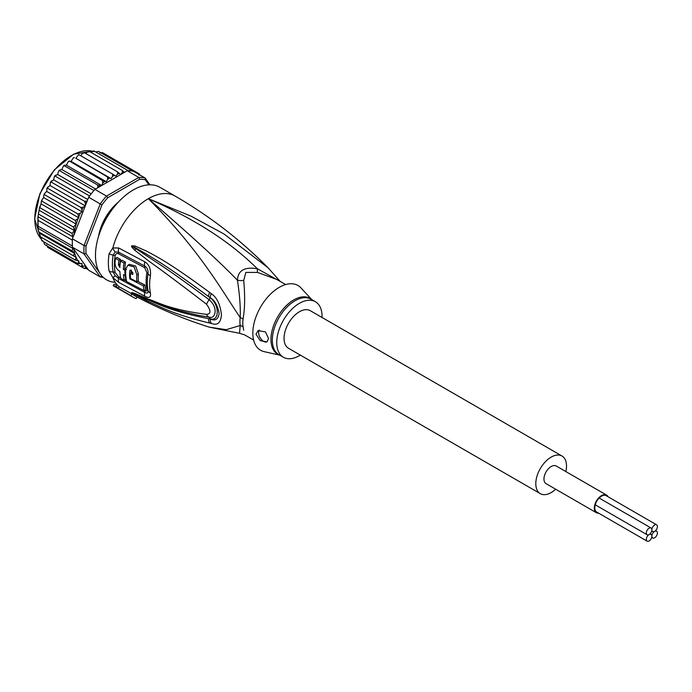 <?xml version="1.0" encoding="UTF-8"?>
<svg xmlns="http://www.w3.org/2000/svg" width="692" height="692" viewBox="0 0 692 692"><rect width="100%" height="100%" fill="white"/><g stroke="black" fill="none" stroke-linecap="round" stroke-linejoin="round"><path stroke-width="1.04" d="M597.058 512.262A9.472 5.467 -60 0 1 596.772 512.115A9.472 5.467 -60 0 1 595.328 504.529A9.472 5.467 -60 0 1 601.512 496.181A9.472 5.467 -60 0 1 606.244 495.714A9.472 5.467 -60 0 1 606.512 495.879M606.599 495.091L556.247 466.027A10.181 5.882 120 0 0 551.161 466.529A10.181 5.882 120 0 0 544.509 475.499A10.181 5.882 120 0 0 546.066 483.665L596.418 512.729A10.181 5.882 -60 0 1 594.861 504.572A10.181 5.882 -60 0 1 601.512 495.602A10.181 5.882 -60 0 1 606.599 495.091A10.181 5.882 -60 0 1 608.13 496.813M598.675 513.196A10.181 5.882 -60 0 1 596.418 512.729M651.864 536.179A3.918 2.258 120 0 0 652.668 537.978A3.918 2.258 120 0 0 655.687 536.923A3.918 2.258 120 0 0 657.4 532.987A3.918 2.258 120 0 0 656.587 531.188A3.918 2.258 120 0 0 654.632 531.387A3.918 2.258 120 0 0 651.864 536.179A3.918 2.258 120 0 0 651.051 534.388A3.918 2.258 120 0 0 649.096 534.579A3.918 2.258 120 0 0 646.319 539.379A3.918 2.258 120 0 0 647.132 541.17A3.918 2.258 120 0 0 650.151 540.123A3.918 2.258 120 0 0 651.864 536.179M654.632 531.387A3.918 2.258 120 0 0 657.4 526.586A3.918 2.258 120 0 0 656.587 524.796A3.918 2.258 120 0 0 653.568 525.842A3.918 2.258 120 0 0 651.864 529.787A3.918 2.258 120 0 0 652.668 531.577A3.918 2.258 120 0 0 654.632 531.387M646.319 532.987A3.918 2.258 120 0 0 647.132 534.778A3.918 2.258 120 0 0 649.096 534.579A3.918 2.258 120 0 0 651.864 529.787A3.918 2.258 120 0 0 651.051 527.996A3.918 2.258 120 0 0 648.032 529.043A3.918 2.258 120 0 0 646.319 532.987M540.296 493.656L288.547 348.301A21.72 12.543 -60 0 1 284.049 338.362A21.72 12.543 -60 0 1 293.529 316.503A21.72 12.543 -60 0 1 310.267 310.682L562.016 456.037A21.72 12.543 120 0 0 545.279 461.849A21.72 12.543 120 0 0 535.798 483.708A21.72 12.543 120 0 0 540.296 493.656A21.72 12.543 120 0 0 555.659 489.201M565.84 471.563A21.72 12.543 120 0 0 566.514 465.976A21.72 12.543 120 0 0 562.016 456.037M104.492 221.898L103.662 221.423M107.935 214.018L108.765 214.494M108.618 214.728L106.481 216.181M104.829 219.035L104.613 221.656M40.136 236.595L73.369 255.78L74.347 253.307L39.159 232.996L40.136 236.595M74.347 253.307L72.054 250.876L38.544 231.811L38.19 229.839L39.159 232.996M99.907 273.288L86.059 253.592L84.069 253.938A54.832 31.659 -60 0 1 83.905 249.838A54.832 31.659 -60 0 1 84.069 245.548L72.487 238.861L72.876 236.837L72.054 233.412L74.347 230.592L73.369 226.993L76.319 224.217L41.07 203.863L39.349 208.776L38.008 216.708L38.19 229.839M72.487 238.861A54.832 31.659 120 0 0 72.401 240.176A54.832 31.659 120 0 0 72.323 243.16A54.832 31.659 120 0 0 72.401 246.032A54.832 31.659 120 0 0 72.487 247.252L88.645 270.235L100.228 276.921L101.992 276.255L101.214 275.156M149.913 184.816L145.121 178L133.539 171.313A54.832 31.659 120 0 0 132.63 171.114A54.832 31.659 120 0 0 128.236 170.716A54.832 31.659 120 0 0 127.241 170.751L94.942 189.4A54.832 31.659 120 0 0 93.939 190.525A54.832 31.659 120 0 0 89.553 195.983A54.832 31.659 120 0 0 88.645 197.229L100.228 203.915L84.069 245.548L86.059 245.919L101.992 204.858L100.228 203.915A54.832 31.659 -60 0 1 106.516 196.087L107.744 197.704L139.611 179.306L138.824 177.437A54.832 31.659 -60 0 1 145.121 178L145.363 179.825L148.892 184.842M86.059 253.592A53.405 30.837 -60 0 1 86.059 245.919M103.307 277.423A54.832 31.659 -60 0 1 100.228 276.921L84.069 253.938L72.487 247.252M139.611 179.306A53.405 30.837 -60 0 1 145.363 179.825M94.942 189.4L106.516 196.087L138.824 177.437L127.241 170.751M101.992 204.858A53.405 30.837 -60 0 1 107.744 197.704M118.28 202.168A36.313 20.968 120 0 0 98.575 236.301M88.645 197.229L73.784 235.514A53.405 30.837 -60 0 1 76.085 224.615M72.599 237.702L73.784 235.514M87.166 268.133L84.614 268.652M51.277 249.414L84.519 268.608L85.419 267.57L85.28 265.477L83.395 266.403L80.938 266.541L81.941 265.321L81.941 263.427L77.85 263.678L78.853 260.875L75.316 260.071L76.085 257.346A53.405 30.837 -60 0 1 73.784 249.103M135.857 172.645L135.649 171.772L136.566 173.061M97.892 187.696L97.624 184.998L101.646 185.508L102.701 183.095L102.52 180.647L106.326 181.728L107.58 179.384L107.545 176.979L111.092 178.623L112.519 176.374L112.623 174.055L115.858 176.226L117.432 174.125L117.649 171.919L120.538 174.6L122.242 172.671L122.545 170.604L124.292 172.455M78.853 217.893L43.605 197.54L41.909 200.014L42.082 201.277L75.316 220.463L78.853 217.893L77.85 213.932L80.359 213.179L81.941 211.778L81.941 209.875L80.938 207.505L83.395 207.116L85.28 205.87L85.419 203.612L84.519 201.294L87.166 201.035M75.316 220.463L76.319 223.836A53.405 30.837 -60 0 1 77.936 219.035M38.164 220.411L72.401 240.176M38.164 226.267L72.401 246.032M72.054 250.876L72.876 248.393L38.008 228.265M72.876 248.393L72.599 247.641M74.347 230.592L39.159 210.281M40.136 207.808L73.369 226.993M38.83 214.226L72.054 233.412M38.64 212.262L37.922 217.522L37.87 227.279M72.876 236.837L38.008 216.708M73.369 255.78L76.085 257.346M138.789 175.137L139.23 173.848L140.052 175.076M100.738 230.142L99.977 230.86A35.603 20.552 120 0 0 98.999 234.951M108.843 214.373L107.692 214.278A35.603 20.552 120 0 0 103.774 221.077L104.423 222.028M117.32 203.214A35.603 20.552 120 0 0 114.266 206.104L114.024 207.124M86.336 268.574L88.256 269.681M99.951 152.941L102.416 152.586L135.649 171.772M95.825 152.006L98.394 151.349L132.63 171.114M93.628 150.83L93.472 151.686L94 150.951L128.236 170.716M94 150.951L90.929 152.352M88.879 151.28L88.965 151.963L89.311 151.418L122.545 170.604M89.311 151.418L86.993 152.326L85.886 153.581M80.774 155.665L82.192 153.771L84.415 152.733L117.649 171.919M79.355 154.982L112.623 174.055M79.39 154.87L78.404 154.939L75.843 158.269L111.092 178.623M75.843 158.269L107.545 176.979M74.416 157.672L73.274 157.94L71.077 161.383L69.503 161.098L68.231 161.677L66.397 165.163L64.693 165.198L63.344 166.063L61.873 169.549L60.083 169.895L58.708 171.036L57.592 174.453L54.374 176.495L53.621 179.808L50.421 182.359L50.032 185.517L47.488 187.437L47.705 188.319L80.938 207.505M106.326 181.728L71.077 161.383M101.646 185.508L66.397 165.163M69.503 161.098L102.52 180.647M95.6 189.02L61.873 169.549M64.693 165.198L64.391 165.803L97.624 184.998M91.18 193.846L57.592 174.453M60.083 169.895L59.702 170.751L93.939 190.525M87.754 199.521L53.621 179.808M55.741 175.119L55.308 176.218L89.553 195.983M85.28 205.87L50.032 185.517M51.736 180.776L51.286 182.108L84.519 201.294M76.319 257.476L41.07 237.131L41.788 240.6M42.696 240.444L42.082 240.877L75.316 260.071M43.605 241.75L44.617 244.492L77.85 263.678M46.693 244.977L47.705 247.355L80.938 266.541M47.705 188.319L46.883 188.587L46.693 191.424L44.418 193.725L44.617 194.746L77.85 213.932M81.941 211.778L46.693 191.424M44.617 194.746L43.804 195.153L43.605 197.54M42.082 201.277L41.278 201.891L41.07 203.863M135.658 171.78L139.23 173.848M279.672 281.099L257.389 268.764C244.57 266.628 237.927 270.46 237.46 280.269C239.761 295.657 240.66 308.096 240.176 317.585A14.238 6.903 -173.1 0 1 243.056 318.925A32.04 18.502 120 0 0 242.814 322.437A32.04 18.502 120 0 0 242.805 322.982A32.04 18.502 120 0 0 243.056 326.745L243.722 330.231M253.618 340.057L244.752 334.937L239.553 333.31L240.176 325.508A14.238 9.359 171.9 0 1 243.065 326.745M285.658 284.559L276.791 279.438L257.519 272.423L245.859 272.414L243.722 280.39C245.124 295.977 244.899 308.822 243.056 318.925M322.04 317.49A32.04 18.502 -60 0 0 315.422 301.747A32.04 18.502 -60 0 0 299.402 303.33A32.04 18.502 120 0 0 278.469 331.563A32.04 18.502 120 0 0 283.383 357.245A32.04 18.502 120 0 0 299.402 355.653A32.04 18.502 -60 0 0 300.328 355.1M267.103 341.822A7.119 4.109 60 0 1 261.654 339.781A7.119 4.109 60 0 1 258.618 332.688A7.119 4.109 60 0 1 259.362 330.084M268.565 338.578L266.991 341.891L260.304 340.689L255.979 334.219L258.073 330.603L265.512 331.926L268.565 338.578M129.793 278.867A52.86 30.517 -60 0 1 129.724 271.065L130.286 270.01L132.881 272.726A52.67 30.413 120 0 0 132.786 274.525L130.416 273.279A52.817 30.491 120 0 0 130.511 278.452L136.852 281.774A52.393 30.249 -60 0 1 136.852 274.793L134.136 266.939L127.899 265.226L125.806 268.963A53.059 30.638 120 0 0 126.619 281.575L144.109 290.666A51.857 29.938 -60 0 1 143.348 285.865L129.793 278.867L130.511 278.452M123.47 274.672L125.027 275.52A53.094 30.656 -60 0 1 124.932 270.338L123.384 269.491A53.154 30.69 -60 0 1 123.972 263.047L120.46 261.118A53.275 30.759 120 0 0 119.872 267.562L118.427 264.906A53.31 30.777 -60 0 1 118.92 260.261L115.503 258.341A53.379 30.82 120 0 0 115.01 262.986C115.157 266.645 116.784 269.465 119.889 271.446A53.275 30.759 120 0 0 120.771 278.383L124.283 280.312A53.154 30.69 -60 0 1 123.47 274.672M279.776 355.16L264.171 351.64A37.385 21.582 120 0 1 254.042 323.294A37.385 21.582 120 0 1 279.265 287.344A37.385 21.582 -60 0 1 300.968 287.907L311.815 299.662M143.348 285.865L144.87 284.992L137.647 281.315M131.264 269.975L131.238 270.183A50.724 29.289 120 0 0 131.125 272.873M132.873 272.899L131.93 272.406L130.416 273.279M127.899 265.226L129.439 264.335L135.693 266.057L138.374 273.92A50.257 29.012 120 0 0 138.374 280.891L136.852 281.774M144.87 284.992A49.712 28.701 120 0 0 145.666 289.766L144.109 290.666M125.148 275.451A51.018 29.453 120 0 0 125.832 279.412L124.283 280.312M125.754 275.096L125.027 275.52M125.754 269.863L124.932 270.338M126.446 269.465L124.897 268.617L123.384 269.491M123.972 263.047L125.511 262.156A51.018 29.453 120 0 0 124.897 268.617M125.511 262.156L122 260.227L120.46 261.118M120.036 264.863L119.941 264.033L118.427 264.906M118.92 260.261L120.46 259.37A51.173 29.548 120 0 0 119.941 264.033M120.46 259.37L117.043 257.45L115.503 258.341M280.156 281.376L268.012 267.743L223.957 233.965L191.104 216.189L148.347 198.682C208.283 224.891 238.273 250.132 257.389 268.764A14.238 2.111 -80 0 0 257.519 272.423M144.325 290.536L144.697 290.727C146.315 291.479 147.041 291.038 146.894 289.42A49.573 28.623 120 0 1 146.894 272.665L144.697 267.683L118.566 253.8C116.905 253.047 115.754 253.713 115.123 255.789A3.564 1.609 9.1 0 0 113.133 255.097L115.218 251.983A7.119 4.706 66.2 0 1 112.848 247.909L118.756 248.013L144.879 261.844C149.221 264.629 151.064 269.257 150.415 275.727A51.199 29.557 120 0 0 150.415 293.027C151.064 297.396 149.221 298.486 144.879 296.297L118.756 282.431L112.848 277.656L109.111 271.039A53.405 30.837 -60 0 1 108.359 263.168A53.405 30.837 -60 0 1 108.359 262.796A53.405 30.837 -60 0 1 109.111 253.687L112.848 247.909A53.405 30.837 -60 0 1 148.347 198.682C189.954 234.588 219.658 261.784 237.46 280.269A14.238 9.472 -178.3 0 0 243.722 280.39M126.532 281.203L124.577 280.139M120.685 277.985L118.566 276.809L115.123 272.449A3.564 2.422 -11.1 0 0 113.133 271.982L115.218 275.727L118.557 278.487L144.689 292.387C147.206 293.616 148.33 293.019 148.053 290.614A3.564 2.439 168.4 0 0 147.085 289.515A3.564 2.439 168.4 0 0 146.894 289.42M211.389 293.737C216.907 297.396 220.264 304.419 221.44 314.799C220.791 322.896 217.435 325.776 211.389 323.432L209.702 323.077A7.119 4.463 -77 0 1 208.491 318.614L210.195 318.856C219.52 321.875 219.684 304.722 210.195 297.785L208.5 296.513L210.195 297.716C214.719 300.276 217.695 305.553 219.139 313.537C218.179 319.41 215.203 321.226 210.195 318.995L208.491 318.614C168.744 310.872 157.214 303.234 147.63 299.861L134.507 293.875A7.119 2.993 -60.3 0 0 134.793 294.489L131.826 292.595A7.119 2.526 -50.1 0 0 131.982 292.612L165.872 306.444L179.946 310.907L198.448 315.344L209.183 317.126C214.762 319.695 219.139 308.364 209.183 299.74C169.748 270.434 159.532 264.335 149.749 257.839L131.982 246.093A7.119 3.183 53.4 0 1 131.826 245.781L134.776 245.928A7.119 4.022 107.2 0 0 134.49 247.252L146.029 253.826C155.44 259.751 166.037 265.148 208.5 296.513A7.119 2.664 125.1 0 1 209.702 292.482L211.389 293.737A7.119 2.63 125 0 0 210.195 297.716L209.183 299.74A7.119 2.197 -54.9 0 0 206.545 304.238C167.282 274.067 157.638 267.527 148.114 260.521L134.845 250.262C132.129 247.762 131.091 246.309 131.714 245.919A7.119 1.964 31.9 0 0 131.921 246.101L135.77 248.869A7.119 3.546 -49.5 0 0 134.845 250.262M131.826 292.595L131.714 292.491A7.119 4.809 -43.8 0 0 131.921 292.578L135.796 294.238A7.119 4.956 113.2 0 1 134.871 293.451L148.313 299.108C158.105 302.188 168.614 309.411 206.545 314.367A7.119 4.411 97.9 0 0 209.183 317.126L210.195 318.995A7.119 4.463 -77.4 0 0 211.389 323.432M197.739 315.206L198.448 315.344M115.218 251.983L118.557 252.148L144.689 266.022C147.206 267.579 148.322 270.131 148.053 273.677A50.118 28.934 120 0 0 148.053 290.614A7.119 4.87 168.4 0 0 150.415 293.027M134.776 245.928L146.825 251.205C156.383 256.637 167.421 261.256 209.702 292.482M206.545 314.367C211.095 314.056 211.095 310.673 206.545 304.238M131.714 292.491L134.871 293.451M209.702 323.077C170.128 313.562 158.191 305.544 148.46 301.591L134.793 294.489M137.077 297.041L136.142 298.659A55.187 31.858 -60 0 1 133.348 297.344A55.187 31.858 -60 0 1 130.805 295.579L118.22 288.313A55.187 31.858 -60 0 1 116.083 286.254L116.991 284.68A53.405 30.837 120 0 0 119.11 286.765L118.22 288.313M130.805 295.579L131.826 293.815A53.154 30.69 120 0 0 134.888 295.882C158.875 308.641 183.648 319.055 209.235 327.134L226.249 329.669L240.176 325.508A32.507 18.77 -60 0 1 239.925 321.149A32.507 18.77 -60 0 1 240.176 317.585C221.25 289.585 200.135 250.885 148.347 198.682A53.405 30.837 -60 0 1 175.05 196.035C209.555 216.016 240.539 239.916 268.012 267.743M131.826 293.815L119.11 286.765M115.218 275.727A7.119 0.467 -43.5 0 1 112.848 277.656A53.405 30.837 -60 0 0 116.991 284.68L114.094 284.17L113.203 285.718L116.083 286.254M115.183 282.284A53.405 30.837 120 0 1 95.479 255.365A53.405 30.837 -60 0 1 118.79 201.623A53.405 30.837 -60 0 1 159.947 187.316L175.05 196.035M41.217 239.069L34.6 218.897L39.928 193.613L54.357 169.825L73.681 154.169L92.304 151.185A51.623 29.808 120 0 0 54.469 170.137A51.623 29.808 120 0 0 34.808 218.88A51.623 29.808 120 0 0 34.808 219.191A51.623 29.808 120 0 0 41.209 239.025M86.984 268.254A53.405 30.837 -60 0 1 85.419 267.57M122.242 172.671A53.405 30.837 -60 0 1 124.205 172.308M117.432 174.125A53.405 30.837 -60 0 1 119.474 173.415M112.519 176.374A53.405 30.837 -60 0 1 114.595 175.327M107.58 179.384A53.405 30.837 -60 0 1 109.656 178.026M102.701 183.095A53.405 30.837 -60 0 1 104.743 181.451M97.97 187.454A53.405 30.837 -60 0 1 99.942 185.551M85.419 203.612A53.405 30.837 -60 0 1 86.984 201.13M77.936 260.789A53.405 30.837 -60 0 1 76.319 257.857M80.359 263.851A53.405 30.837 -60 0 1 78.853 262.095M83.395 266.403A53.405 30.837 -60 0 1 81.941 265.321M81.941 209.875A53.405 30.837 -60 0 1 83.395 207.116M78.853 216.674A53.405 30.837 -60 0 1 80.359 213.179M104.449 221.976L103.662 221.518L104.457 221.968M108.021 213.966L108.817 214.416L108.013 213.966M146.894 272.665A3.564 1.583 -170.6 0 1 147.085 272.769A3.564 1.583 -170.6 0 1 148.053 273.677A7.119 3.175 -170.6 0 0 150.415 275.727M109.111 271.039A7.119 4.844 -11.1 0 0 113.133 271.982A51.978 30.007 120 0 1 112.398 264.318A51.978 30.007 120 0 1 112.398 263.963A51.978 30.007 120 0 1 113.133 255.097A7.119 3.209 9 0 1 109.111 253.687M115.123 255.789A51.26 29.592 120 0 0 114.396 264.543A51.26 29.592 120 0 0 115.123 272.449M279.594 355.057A32.256 18.623 -60 0 1 272.181 330.214A32.256 18.623 -60 0 1 293.451 300.086A32.256 18.623 -60 0 1 293.771 299.904A32.256 18.623 -60 0 1 311.634 299.558M283.383 357.245L278.971 354.693A32.04 18.502 -60 0 1 273.997 329.219A32.04 18.502 -60 0 1 294.671 300.968A32.04 18.502 -60 0 1 294.991 300.778A32.04 18.502 -60 0 1 311.011 299.195L315.422 301.747M131.238 270.183L129.724 271.065M138.374 273.92L136.852 274.793M118.566 276.809A3.564 2.05 -60.8 0 1 118.557 278.487A7.119 4.1 -60.8 0 0 118.756 282.431M144.697 290.727A3.564 1.894 -63.2 0 1 144.689 292.387A7.119 3.797 -63.5 0 0 144.879 296.297M144.697 267.683A3.564 1.912 116.3 0 0 144.689 266.022A7.119 3.806 116.4 0 1 144.879 261.844M118.566 253.8A3.564 2.024 119.8 0 0 118.557 252.148A7.119 4.048 119.8 0 1 118.756 248.013M651.682 537.407L652.668 537.978M655.601 530.617L656.587 531.188M605.967 495.567L656.587 524.796M651.682 531.006L652.668 531.577M596.513 511.942L647.132 541.17M650.065 533.817L651.051 534.388M595.241 504.814L647.132 534.778M599.16 498.032L651.051 527.996M39.851 236.422L39.6 235.695M83.533 152.716L83.966 152.56M78.404 154.939L78.957 154.653M73.923 157.516L73.274 157.94M68.949 161.098L68.231 161.677M64.096 165.345L63.344 166.063M59.451 170.18L58.708 171.036M55.083 175.534L54.374 176.495M51.078 181.321L50.421 182.359M47.488 187.437L46.883 188.587M44.418 193.725L43.804 195.153M41.909 200.014L41.278 201.891M39.349 208.776L39.98 206.259M239.553 333.31L209.235 327.134M113.203 285.718L133.348 297.344"/></g></svg>
